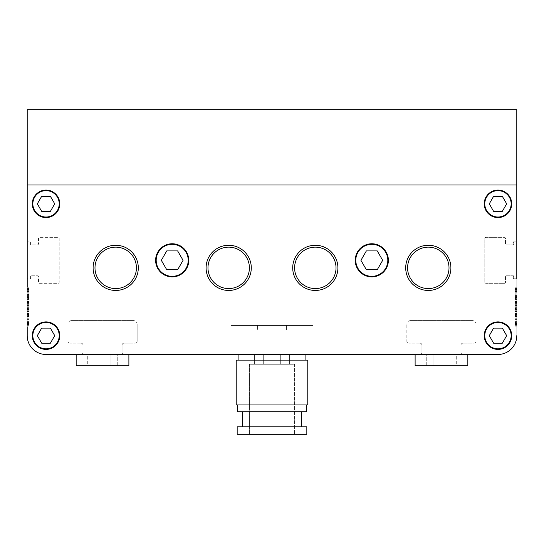<?xml version="1.0" encoding="UTF-8"?>
<svg xmlns="http://www.w3.org/2000/svg" width="544" height="544" viewBox="0 0 544 544"><rect width="100%" height="100%" fill="white"/><g stroke="black" fill="none" stroke-linecap="round" stroke-linejoin="round"><path stroke-width="0.41" stroke-dasharray="2.72 2.04" d="M516.8 278.78L513.414 278.78L513.414 275.767L506.634 275.767A1.129 1.129 0 0 0 505.498 276.896L505.498 282.166A1.129 1.129 0 0 1 504.37 283.302L485.914 283.302A1.129 1.129 0 0 1 484.786 282.166L484.786 238.483A1.129 1.129 0 0 1 485.914 237.354L504.37 237.354A1.129 1.129 0 0 1 505.498 238.483L505.498 243.753A1.129 1.129 0 0 0 506.634 244.882L513.414 244.882L513.414 241.869L516.8 241.869L516.8 185.001L27.2 185.001L27.2 109.677L516.8 109.677L516.8 185.001L27.2 185.001L516.8 185.001L516.8 241.869L513.414 241.869L513.414 244.882L506.634 244.882A1.129 1.129 0 0 1 505.498 243.753L505.498 238.483A1.129 1.129 0 0 0 504.37 237.354L485.914 237.354A1.129 1.129 0 0 0 484.786 238.483L484.786 282.166A1.129 1.129 0 0 0 485.914 283.302L504.37 283.302A1.129 1.129 0 0 0 505.498 282.166L505.498 276.896A1.129 1.129 0 0 1 506.634 275.767L513.414 275.767L513.414 278.78L516.8 278.78L516.8 335.648A18.829 18.829 0 0 1 497.971 354.477L462.944 354.477A1.884 1.884 0 0 1 461.06 352.594A1.884 1.884 0 0 0 462.944 354.477L415.113 354.477L467.84 354.477L415.113 354.477L467.84 354.477L467.84 365.779L415.113 365.779L467.84 365.779L415.113 365.779L415.113 354.477L467.84 354.477M29.084 305.082L27.2 305.082L27.2 291.598L29.084 291.598L29.084 288.626L29.084 305.075L27.2 305.082L27.2 299.934L29.084 299.934L29.084 297.711L29.084 299.934L27.2 299.934L27.2 305.082L29.084 305.075L29.084 299.934L29.084 313.494L29.084 287.252L29.084 324.489L29.084 297.718L27.2 297.711L27.2 307.027L27.2 287.252L27.2 326.794L27.2 288.544L27.2 296.065L27.2 294.562L29.084 294.562L29.084 295.78L27.2 295.78M29.084 305.456L29.084 307.686L27.2 307.693L27.2 301.274L27.2 307.693L29.084 307.693L29.084 305.456L27.2 305.456L27.2 309.869L27.2 292.148L27.2 309.869L27.2 305.456L29.084 305.456L29.084 309.869L27.2 309.869L29.084 309.869L29.084 300.077L27.2 300.077L29.084 300.077L29.084 294.256L27.2 294.256L29.084 294.256L29.084 309.869L27.2 309.869L29.084 309.869L29.084 305.456M514.916 305.082L516.8 305.082L516.8 291.598L514.916 291.598L514.916 288.626L514.916 305.075L516.8 305.082L516.8 299.934L514.916 299.934L514.916 297.711L514.916 299.934L516.8 299.934L516.8 305.082L514.916 305.075L514.916 299.934L514.916 313.494L514.916 287.252L514.916 324.489L514.916 297.718L516.8 297.711L516.8 307.027L516.8 287.252L516.8 326.794L516.8 288.544L516.8 316.465L516.8 313.738L514.916 313.752L516.8 313.888L516.8 288.544L516.8 296.065L516.8 294.562L514.916 294.562L514.916 295.78L516.8 295.78M514.916 305.456L514.916 307.686L516.8 307.693L516.8 305.456L516.8 307.693L516.8 305.884L516.8 307.693L514.916 307.693L514.916 305.456L516.8 305.456L516.8 309.869L516.8 292.148L516.8 309.869L516.8 305.456L514.916 305.456L514.916 309.869L516.8 309.869L514.916 309.869L514.916 300.077L516.8 300.077L514.916 300.077L514.916 294.256L516.8 294.256L514.916 294.256L514.916 309.869L516.8 309.869L514.916 309.869L514.916 305.456M27.2 302.988L27.2 307.734L27.2 302.988L29.084 302.988L29.084 307.734L27.2 307.734L29.084 307.734L29.084 302.988L27.2 302.988M29.084 322.096L29.084 321.647L27.2 321.647L29.084 321.647L27.2 321.647L27.2 316.166L27.2 321.647L29.084 321.647L29.084 316.166L29.084 322.49L27.2 322.49L27.2 325.169L29.084 325.169L29.084 322.096L27.2 322.096M27.2 322.49L27.2 325.169M27.2 305.082L27.2 313.494L29.084 313.494L27.2 313.494L27.2 297.711L29.084 297.718L29.084 289.292L29.084 296.908L27.2 296.908L27.2 289.292L27.2 321.715L27.2 289.218L27.2 316.465L27.2 313.738L29.084 313.752L27.2 313.888L27.2 294.562M27.2 291.598L27.2 297.024L29.084 297.024L29.084 291.598L27.2 291.598M27.2 304.042L27.2 296.133L27.2 304.042L29.084 304.042L29.084 308.917L27.2 308.917M76.16 354.477L128.887 354.477L76.16 354.477L128.887 354.477L76.16 354.477L76.16 365.779L128.887 365.779L76.16 365.779L128.887 365.779L128.887 354.477L46.029 354.477L497.971 354.477A18.829 18.829 0 0 0 516.8 335.648L516.8 185.001L27.2 185.001L27.2 335.648A18.829 18.829 0 0 0 46.029 354.477A18.829 18.829 0 0 1 27.2 335.648L27.2 278.78L30.586 278.78L30.586 275.767L37.366 275.767A1.129 1.129 0 0 1 38.502 276.896L38.502 282.166A1.129 1.129 0 0 0 39.63 283.302L58.086 283.302A1.129 1.129 0 0 0 59.214 282.166L59.214 238.483A1.129 1.129 0 0 0 58.086 237.354L39.63 237.354A1.129 1.129 0 0 0 38.502 238.483L38.502 243.753A1.129 1.129 0 0 1 37.366 244.882L30.586 244.882L30.586 241.869L27.2 241.869L27.2 185.001L27.2 241.869L30.586 241.869L30.586 244.882L37.366 244.882A1.129 1.129 0 0 0 38.502 243.753L38.502 238.483A1.129 1.129 0 0 1 39.63 237.354L58.086 237.354A1.129 1.129 0 0 1 59.214 238.483L59.214 282.166A1.129 1.129 0 0 1 58.086 283.302L39.63 283.302A1.129 1.129 0 0 1 38.502 282.166L38.502 276.896A1.129 1.129 0 0 0 37.366 275.767L30.586 275.767L30.586 278.78L27.2 278.78M27.2 305.823L27.2 325.244L27.2 295.555L27.2 305.823L29.084 305.823L29.084 312.025L27.2 312.025L29.084 312.025L29.084 318.764L27.2 318.764L29.084 318.764L29.084 319.58L27.2 319.58M27.2 319.586L29.084 319.586L29.084 311.984L27.2 311.984L29.084 311.984L29.084 311.406L27.2 311.406M27.2 318.723L29.084 318.723L27.2 318.723M29.084 294.562L29.084 295.916L27.2 295.909L29.084 295.916L29.084 296.419L27.2 296.419L29.084 296.419L29.084 296.024L27.2 296.024L29.084 296.031L29.084 293.95L29.084 299.139L27.2 299.139M27.2 299.411L29.084 299.411L29.084 288.544L29.084 291.992L29.084 289.816L27.2 289.816L29.084 289.816L29.084 296.065L27.2 296.065M27.2 311.331L27.2 322.007L27.2 308.115L27.2 311.331L29.084 311.331L29.084 322.007L27.2 322.007L27.2 325.305L27.2 322.007L29.084 322.007L29.084 311.331L27.2 311.331M27.2 308.115L29.084 308.115L29.084 311.331L29.084 308.115L27.2 308.115M27.2 314.323L27.2 309.577L27.2 314.323L29.084 314.323L27.2 314.323M27.2 289.632L27.2 302.056L27.2 289.632L29.084 289.632L29.084 293.182L27.2 293.182L29.084 293.175L29.084 298.52L27.2 298.52L29.084 298.52L29.084 302.056L27.2 302.056L29.084 302.056L29.084 289.632L27.2 289.632M516.8 302.988L516.8 307.734L516.8 302.988L514.916 302.988L514.916 307.734L516.8 307.734L514.916 307.734L514.916 302.988L516.8 302.988M514.916 322.096L514.916 321.647L516.8 321.647L514.916 321.647L516.8 321.647L516.8 316.166L516.8 321.647L514.916 321.647L514.916 316.166L514.916 322.49L516.8 322.49L516.8 325.169L514.916 325.169L514.916 322.096L516.8 322.096M516.8 322.49L516.8 325.169M516.8 311.202L516.8 288.721L516.8 323.252L516.8 311.202L514.916 311.202L514.916 306.231L516.8 306.231L514.916 306.231L516.8 306.231L514.916 306.231L514.916 305.034L516.8 305.034M514.916 308.632L516.8 308.632L516.8 321.715L516.8 294.562M516.8 311.331L516.8 322.007L516.8 308.115L516.8 311.331L514.916 311.331L514.916 322.007L516.8 322.007L516.8 325.305L516.8 322.007L514.916 322.007L514.916 311.331L516.8 311.331M516.8 308.115L514.916 308.115L514.916 311.331L514.916 308.115L516.8 308.115M516.8 314.867L514.916 314.867L514.916 325.278L516.8 325.264L516.8 314.867L516.8 325.278L514.916 325.278L514.916 322.429L516.8 322.429M516.8 305.823L516.8 325.244L516.8 295.555L516.8 305.823L514.916 305.823L514.916 312.025L516.8 312.025L514.916 312.025L514.916 318.764L516.8 318.764L514.916 318.764L514.916 319.58L516.8 319.58M516.8 319.586L514.916 319.586L514.916 311.984L516.8 311.984L514.916 311.984L514.916 311.406L516.8 311.406M516.8 318.723L514.916 318.723L516.8 318.723M516.8 304.042L516.8 296.133L516.8 304.042L514.916 304.042L514.916 308.917L516.8 308.917M516.8 305.082L516.8 313.494L514.916 313.494L516.8 313.494L516.8 297.711L514.916 297.718L514.916 289.292L514.916 296.908L516.8 296.908L516.8 289.292L516.8 308.632M516.8 291.598L516.8 297.024L514.916 297.024L514.916 291.598L516.8 291.598M516.8 299.302L514.916 299.302L514.916 291.326L514.916 297.201L514.916 295.909L516.8 295.916L514.916 295.909L514.916 288.544L514.916 291.992L514.916 289.816L516.8 289.816L514.916 289.816L514.916 296.065L516.8 296.065M516.8 314.323L516.8 309.577L516.8 314.323L514.916 314.323L516.8 314.323M516.8 289.632L516.8 302.056L516.8 289.632L514.916 289.632L514.916 293.182L516.8 293.182L514.916 293.175L514.916 298.52L516.8 298.52L514.916 298.52L514.916 302.056L516.8 302.056L514.916 302.056L514.916 289.632L516.8 289.632M81.056 354.477A1.884 1.884 0 0 0 82.94 352.594A1.884 1.884 0 0 1 81.056 354.477M82.94 352.594L82.94 345.066L82.94 352.594M82.94 345.066A1.884 1.884 0 0 0 81.056 343.182A1.884 1.884 0 0 1 82.94 345.066M81.056 343.182L69.754 343.182L81.056 343.182M67.878 341.299A1.884 1.884 0 0 0 69.754 343.182A1.884 1.884 0 0 1 67.878 341.299L67.878 324.346L67.878 341.299M71.638 320.586A3.767 3.767 0 0 0 67.878 324.346A3.767 3.767 0 0 1 71.638 320.586L133.402 320.586L71.638 320.586M137.17 324.346A3.767 3.767 0 0 0 133.402 320.586A3.767 3.767 0 0 1 137.17 324.346L137.17 341.299L137.17 324.346M135.286 343.182A1.884 1.884 0 0 0 137.17 341.299A1.884 1.884 0 0 1 135.286 343.182L123.991 343.182L135.286 343.182M123.991 343.182A1.884 1.884 0 0 0 122.108 345.066A1.884 1.884 0 0 1 123.991 343.182M122.108 345.066L122.108 352.594L122.108 345.066M122.108 352.594A1.884 1.884 0 0 0 123.991 354.477A1.884 1.884 0 0 1 122.108 352.594M123.991 354.477L420.009 354.477L123.991 354.477M420.009 354.477A1.884 1.884 0 0 0 421.892 352.594A1.884 1.884 0 0 1 420.009 354.477M421.892 352.594L421.892 345.066L421.892 352.594M421.892 345.066A1.884 1.884 0 0 0 420.009 343.182A1.884 1.884 0 0 1 421.892 345.066M420.009 343.182L408.714 343.182L420.009 343.182M406.83 341.299A1.884 1.884 0 0 0 408.714 343.182A1.884 1.884 0 0 1 406.83 341.299L406.83 324.346L406.83 341.299M410.598 320.586A3.767 3.767 0 0 0 406.83 324.346A3.767 3.767 0 0 1 410.598 320.586L472.362 320.586L410.598 320.586M476.122 324.346A3.767 3.767 0 0 0 472.362 320.586A3.767 3.767 0 0 1 476.122 324.346L476.122 341.299L476.122 324.346M474.246 343.182A1.884 1.884 0 0 0 476.122 341.299A1.884 1.884 0 0 1 474.246 343.182L462.944 343.182L474.246 343.182M462.944 343.182A1.884 1.884 0 0 0 461.06 345.066A1.884 1.884 0 0 1 462.944 343.182M461.06 345.066L461.06 352.594L461.06 345.066M514.916 314.867L514.916 316.696L516.8 316.696M514.916 322.429L514.916 316.696M514.916 311.406L514.916 295.555L514.916 303.776L516.8 303.776M514.916 303.776L514.916 305.823M514.916 319.586L514.916 322.585L516.8 322.585L514.916 322.585L514.916 325.244L514.916 319.58M514.916 308.917L514.916 296.133L516.8 296.133M514.916 296.133L514.916 297.663L516.8 297.663M514.916 304.042L514.916 297.663M516.8 314.439L514.916 314.439L514.916 325.264L514.916 304.008L516.8 304.008M514.916 323.374L516.8 323.374M514.916 323.768L516.8 323.768M514.916 311.202L514.916 323.252L516.8 323.252L514.916 323.252L514.916 324.258L516.8 324.258L514.916 324.258L514.916 321.715L516.8 321.715L514.916 321.715L514.916 308.434L516.8 308.434M514.916 318.954L516.8 318.954M514.916 315.418L516.8 315.418M514.916 314.439L514.916 291.523L516.8 291.523L514.916 291.523L514.916 288.721L514.916 302.954L516.8 302.954M514.916 304.008L514.916 302.954M514.916 325.305L516.8 325.305L514.916 325.305L514.916 322.007L514.916 325.305M516.8 311.583L516.8 313.052L516.8 311.583L514.916 311.583L516.8 311.583L514.916 311.583L514.916 313.052L516.8 313.052L514.916 313.052L514.916 311.583M516.8 315.608L516.8 317.077L516.8 315.608L514.916 315.608L514.916 317.077L516.8 317.077L514.916 317.077L514.916 315.608L516.8 315.608M516.8 321.103L516.8 319.634L516.8 321.103L514.916 321.103L514.916 319.634L516.8 319.634L514.916 319.634L514.916 321.103L516.8 321.103M514.916 289.292L516.8 289.292M514.916 303.586L516.8 303.586M514.916 302.593L516.8 302.593L514.916 302.593M514.916 304.314L516.8 304.314L514.916 304.314M514.916 324.489L516.8 324.489L514.916 324.489M514.916 311.046L516.8 311.046M516.8 299.411L514.916 299.411L514.916 288.544L514.916 291.638L516.8 291.638L514.916 291.638L514.916 305.034M514.916 299.302L514.916 304.116L516.8 304.116L514.916 304.116L514.916 308.434M514.916 302.437L516.8 302.437L514.916 302.437M514.916 291.326L516.8 291.326L514.916 291.326L514.916 289.218L514.916 291.326M514.916 294.562L514.916 296.419L514.916 296.024L516.8 296.031L514.916 296.024L514.916 293.95L514.916 299.139L516.8 299.139M516.8 310.76L514.916 310.76L514.916 313.888L516.8 313.888L514.916 313.888L516.8 313.738L514.916 313.738L514.916 301.274L516.8 301.274L514.916 301.274L514.916 313.738L516.8 313.738L514.916 313.738L514.916 316.465L516.8 316.465L516.8 321.905L516.8 316.465L514.916 316.465L514.916 307.666L516.8 307.666L514.916 307.666L514.916 307.047L516.8 307.047M514.916 310.76L514.916 302.233L516.8 302.233M514.916 302.233L514.916 299.139M514.916 296.419L516.8 296.419L514.916 296.419M514.916 290.632L516.8 290.632M514.916 292.25L516.8 292.25M514.916 299.411L514.916 307.047M514.916 322.49L514.916 325.169M514.916 316.166L516.8 316.166L514.916 316.166M514.916 309.577L514.916 314.323L514.916 309.577L516.8 309.577M516.8 297.31L516.8 295.113L516.8 297.31L514.916 297.31L514.916 295.113L514.916 297.31L516.8 297.31M514.916 306.898L514.916 305.884L514.916 307.693L516.8 307.693L514.916 307.693L514.916 306.898L516.8 306.898L514.916 306.898M514.916 316.465L514.916 321.905L514.916 316.465M514.916 297.711L516.8 297.711M514.916 307.027L514.916 326.794L514.916 307.027M29.084 311.406L29.084 295.555L29.084 303.776L27.2 303.776M29.084 303.776L29.084 305.823M29.084 319.586L29.084 322.585L27.2 322.585L29.084 322.585L29.084 325.244L29.084 319.58M27.2 310.76L29.084 310.76L29.084 313.888L27.2 313.888L29.084 313.888L27.2 313.738L29.084 313.738L29.084 301.274L27.2 301.274L29.084 301.274L29.084 313.738L27.2 313.738L29.084 313.738L29.084 316.465L27.2 316.465L27.2 321.905L27.2 316.465L29.084 316.465L29.084 307.666L27.2 307.666L29.084 307.666L29.084 307.047L27.2 307.047M29.084 310.76L29.084 302.233L27.2 302.233M29.084 302.233L29.084 299.139M29.084 290.632L27.2 290.632M29.084 292.25L27.2 292.25M29.084 299.411L29.084 307.047M29.084 308.917L29.084 296.133L27.2 296.133M29.084 296.133L29.084 297.663L27.2 297.663M29.084 304.042L29.084 297.663M27.2 314.439L29.084 314.439L29.084 325.264L29.084 304.008L27.2 304.008M29.084 323.374L27.2 323.374M29.084 323.768L27.2 323.768M27.2 311.202L29.084 311.202L29.084 323.252L27.2 323.252L29.084 323.252L29.084 324.258L27.2 324.258L29.084 324.258L29.084 321.715L27.2 321.715L29.084 321.715L29.084 308.434L27.2 308.434M29.084 318.954L27.2 318.954M29.084 315.418L27.2 315.418M29.084 314.439L29.084 291.523L27.2 291.523L29.084 291.523L29.084 288.721L29.084 302.954L27.2 302.954M29.084 304.008L29.084 302.954M29.084 325.305L27.2 325.305L29.084 325.305L29.084 322.007L29.084 325.305M27.2 311.583L27.2 313.052L27.2 311.583L29.084 311.583L27.2 311.583L29.084 311.583L29.084 313.052L27.2 313.052L29.084 313.052L29.084 311.583M27.2 315.608L27.2 317.077L27.2 315.608L29.084 315.608L29.084 317.077L27.2 317.077L29.084 317.077L29.084 315.608L27.2 315.608M27.2 321.103L27.2 319.634L27.2 321.103L29.084 321.103L29.084 319.634L27.2 319.634L29.084 319.634L29.084 321.103L27.2 321.103M29.084 289.292L27.2 289.292M29.084 303.586L27.2 303.586M29.084 302.593L27.2 302.593L29.084 302.593M29.084 304.314L27.2 304.314L29.084 304.314M29.084 324.489L27.2 324.489L29.084 324.489M29.084 311.046L27.2 311.046M29.084 311.202L29.084 306.231L27.2 306.231L29.084 306.231L27.2 306.231L29.084 306.231L29.084 305.034L27.2 305.034M27.2 299.302L29.084 299.302L29.084 291.326L29.084 297.201L29.084 291.638L27.2 291.638L29.084 291.638L29.084 305.034M29.084 299.302L29.084 304.116L27.2 304.116L29.084 304.116L29.084 308.434M29.084 302.437L27.2 302.437L29.084 302.437M29.084 291.326L27.2 291.326L29.084 291.326L29.084 289.218L29.084 291.326M29.084 291.638L29.084 288.544L29.084 291.638M27.2 322.429L29.084 322.429L29.084 325.278L27.2 325.264L29.084 325.278L29.084 314.867L27.2 314.867M29.084 314.867L29.084 316.696L27.2 316.696M29.084 322.429L29.084 316.696M29.084 322.49L29.084 325.169M29.084 316.166L27.2 316.166L29.084 316.166M29.084 309.577L29.084 314.323L29.084 309.577L27.2 309.577M27.2 297.31L27.2 295.113L27.2 297.31L29.084 297.31L29.084 295.113L29.084 297.31L27.2 297.31M29.084 306.898L29.084 305.884L29.084 307.693L27.2 307.693L29.084 307.693L29.084 306.898L27.2 306.898L29.084 306.898M29.084 316.465L29.084 321.905L29.084 316.465M29.084 297.711L27.2 297.711M29.084 307.027L29.084 326.794L29.084 307.027M238.102 360.128L238.102 354.477L305.898 354.477L238.102 354.477L305.898 354.477L238.102 354.477L305.898 354.477L305.898 360.128L238.102 360.128L305.898 360.128M511.149 335.648A13.178 13.178 0 0 1 497.971 348.826A13.178 13.178 0 0 1 484.786 335.648A13.178 13.178 0 0 1 497.971 322.47A13.178 13.178 0 0 1 511.149 335.648A13.178 13.178 0 0 1 497.971 348.826A13.178 13.178 0 0 1 484.786 335.648A13.178 13.178 0 0 1 497.971 322.47A13.178 13.178 0 0 1 511.149 335.648A13.178 13.178 0 0 1 497.971 348.826A13.178 13.178 0 0 1 484.786 335.648A13.178 13.178 0 0 1 497.971 322.47A13.178 13.178 0 0 1 511.149 335.648M387.811 260.324A16.007 16.007 0 0 1 371.804 276.332A16.007 16.007 0 0 1 355.796 260.324A16.007 16.007 0 0 1 371.804 244.317A16.007 16.007 0 0 1 387.811 260.324A16.007 16.007 0 0 1 371.804 276.332A16.007 16.007 0 0 1 355.796 260.324A16.007 16.007 0 0 1 371.804 244.317A16.007 16.007 0 0 1 387.811 260.324A16.007 16.007 0 0 1 371.804 276.332A16.007 16.007 0 0 1 355.796 260.324A16.007 16.007 0 0 1 371.804 244.317A16.007 16.007 0 0 1 387.811 260.324M511.149 203.83A13.178 13.178 0 0 1 497.971 217.015A13.178 13.178 0 0 1 484.786 203.83A13.178 13.178 0 0 1 497.971 190.652A13.178 13.178 0 0 1 511.149 203.83A13.178 13.178 0 0 1 497.971 217.015A13.178 13.178 0 0 1 484.786 203.83A13.178 13.178 0 0 1 497.971 190.652A13.178 13.178 0 0 1 511.149 203.83A13.178 13.178 0 0 1 497.971 217.015A13.178 13.178 0 0 1 484.786 203.83A13.178 13.178 0 0 1 497.971 190.652A13.178 13.178 0 0 1 511.149 203.83M59.214 203.83A13.178 13.178 0 0 1 46.029 217.015A13.178 13.178 0 0 1 32.851 203.83A13.178 13.178 0 0 1 46.029 190.652A13.178 13.178 0 0 1 59.214 203.83A13.178 13.178 0 0 1 46.029 217.015A13.178 13.178 0 0 1 32.851 203.83A13.178 13.178 0 0 1 46.029 190.652A13.178 13.178 0 0 1 59.214 203.83A13.178 13.178 0 0 1 46.029 217.015A13.178 13.178 0 0 1 32.851 203.83A13.178 13.178 0 0 1 46.029 190.652A13.178 13.178 0 0 1 59.214 203.83M59.214 335.648A13.178 13.178 0 0 1 46.029 348.826A13.178 13.178 0 0 1 32.851 335.648A13.178 13.178 0 0 1 46.029 322.47A13.178 13.178 0 0 1 59.214 335.648A13.178 13.178 0 0 1 46.029 348.826A13.178 13.178 0 0 1 32.851 335.648A13.178 13.178 0 0 1 46.029 322.47A13.178 13.178 0 0 1 59.214 335.648A13.178 13.178 0 0 1 46.029 348.826A13.178 13.178 0 0 1 32.851 335.648A13.178 13.178 0 0 1 46.029 322.47A13.178 13.178 0 0 1 59.214 335.648M188.204 260.324A16.007 16.007 0 0 1 172.196 276.332A16.007 16.007 0 0 1 156.189 260.324A16.007 16.007 0 0 1 172.196 244.317A16.007 16.007 0 0 1 188.204 260.324A16.007 16.007 0 0 1 172.196 276.332A16.007 16.007 0 0 1 156.189 260.324A16.007 16.007 0 0 1 172.196 244.317A16.007 16.007 0 0 1 188.204 260.324A16.007 16.007 0 0 1 172.196 276.332A16.007 16.007 0 0 1 156.189 260.324A16.007 16.007 0 0 1 172.196 244.317A16.007 16.007 0 0 1 188.204 260.324M294.596 364.269L294.596 434.323L249.404 434.323L294.596 434.323L249.404 434.323L294.596 434.323L294.596 364.269L249.404 364.269L249.404 434.323L249.404 364.269L294.596 364.269M306.836 426.788L237.164 426.788L237.164 434.323L306.836 434.323L237.164 434.323L306.836 434.323L306.836 426.788L237.164 426.788L306.836 426.788M242.434 411.726L301.566 411.726L242.434 411.726L301.566 411.726L242.434 411.726L242.434 426.788L301.566 426.788L242.434 426.788M301.566 411.726L301.566 426.788M306.646 404.947L237.354 404.947L237.354 411.726L306.646 411.726L237.354 411.726L306.646 411.726L306.646 404.947L237.354 404.947M307.782 360.128L236.218 360.128L236.218 404.947L307.782 404.947L236.218 404.947L307.782 404.947L307.782 360.128L236.218 360.128L307.782 360.128M450.894 267.859A22.596 22.596 0 0 0 428.298 245.262A22.596 22.596 0 0 0 405.702 267.859A22.596 22.596 0 0 0 428.298 290.455A22.596 22.596 0 0 0 450.894 267.859M407.578 267.859A20.713 20.713 0 0 1 428.298 247.146A20.713 20.713 0 0 1 449.011 267.859A20.713 20.713 0 0 1 428.298 288.572A20.713 20.713 0 0 1 407.578 267.859A20.713 20.713 0 0 1 428.298 247.146A20.713 20.713 0 0 1 449.011 267.859A20.713 20.713 0 0 1 428.298 288.572A20.713 20.713 0 0 1 407.578 267.859A20.713 20.713 0 0 1 428.298 247.146A20.713 20.713 0 0 1 449.011 267.859A20.713 20.713 0 0 1 428.298 288.572A20.713 20.713 0 0 1 407.578 267.859M337.906 267.859A22.596 22.596 0 0 0 315.309 245.262A22.596 22.596 0 0 0 292.713 267.859A22.596 22.596 0 0 0 315.309 290.455A22.596 22.596 0 0 0 337.906 267.859M294.596 267.859A20.713 20.713 0 0 1 315.309 247.146A20.713 20.713 0 0 1 336.022 267.859A20.713 20.713 0 0 1 315.309 288.572A20.713 20.713 0 0 1 294.596 267.859A20.713 20.713 0 0 1 315.309 247.146A20.713 20.713 0 0 1 336.022 267.859A20.713 20.713 0 0 1 315.309 288.572A20.713 20.713 0 0 1 294.596 267.859A20.713 20.713 0 0 1 315.309 247.146A20.713 20.713 0 0 1 336.022 267.859A20.713 20.713 0 0 1 315.309 288.572A20.713 20.713 0 0 1 294.596 267.859M251.287 267.859A22.596 22.596 0 0 0 228.691 245.262A22.596 22.596 0 0 0 206.094 267.859A22.596 22.596 0 0 0 228.691 290.455A22.596 22.596 0 0 0 251.287 267.859M207.978 267.859A20.713 20.713 0 0 1 228.691 247.146A20.713 20.713 0 0 1 249.404 267.859A20.713 20.713 0 0 1 228.691 288.572A20.713 20.713 0 0 1 207.978 267.859A20.713 20.713 0 0 1 228.691 247.146A20.713 20.713 0 0 1 249.404 267.859A20.713 20.713 0 0 1 228.691 288.572A20.713 20.713 0 0 1 207.978 267.859A20.713 20.713 0 0 1 228.691 247.146A20.713 20.713 0 0 1 249.404 267.859A20.713 20.713 0 0 1 228.691 288.572A20.713 20.713 0 0 1 207.978 267.859M138.298 267.859A22.596 22.596 0 0 0 115.702 245.262A22.596 22.596 0 0 0 93.106 267.859A22.596 22.596 0 0 0 115.702 290.455A22.596 22.596 0 0 0 138.298 267.859M94.989 267.859A20.713 20.713 0 0 1 115.702 247.146A20.713 20.713 0 0 1 136.422 267.859A20.713 20.713 0 0 1 115.702 288.572A20.713 20.713 0 0 1 94.989 267.859A20.713 20.713 0 0 1 115.702 247.146A20.713 20.713 0 0 1 136.422 267.859A20.713 20.713 0 0 1 115.702 288.572A20.713 20.713 0 0 1 94.989 267.859A20.713 20.713 0 0 1 115.702 247.146A20.713 20.713 0 0 1 136.422 267.859A20.713 20.713 0 0 1 115.702 288.572A20.713 20.713 0 0 1 94.989 267.859M355.232 260.324A16.572 16.572 0 0 1 371.804 243.753A16.572 16.572 0 0 1 388.375 260.324A16.572 16.572 0 0 0 371.804 243.753A16.572 16.572 0 0 0 355.232 260.324A16.572 16.572 0 0 0 371.804 276.896A16.572 16.572 0 0 0 388.375 260.324A16.572 16.572 0 0 1 371.804 276.896A16.572 16.572 0 0 1 355.232 260.324A16.572 16.572 0 0 0 371.804 276.896A16.572 16.572 0 0 0 388.375 260.324A16.572 16.572 0 0 0 371.804 243.753A16.572 16.572 0 0 0 355.232 260.324M155.625 260.324A16.572 16.572 0 0 1 172.196 243.753A16.572 16.572 0 0 1 188.768 260.324A16.572 16.572 0 0 0 172.196 243.753A16.572 16.572 0 0 0 155.625 260.324A16.572 16.572 0 0 0 172.196 276.896A16.572 16.572 0 0 0 188.768 260.324A16.572 16.572 0 0 1 172.196 276.896A16.572 16.572 0 0 1 155.625 260.324A16.572 16.572 0 0 0 172.196 276.896A16.572 16.572 0 0 0 188.768 260.324A16.572 16.572 0 0 0 172.196 243.753A16.572 16.572 0 0 0 155.625 260.324M32.286 335.648A13.75 13.75 0 0 1 46.029 321.898A13.75 13.75 0 0 1 59.779 335.648A13.75 13.75 0 0 0 46.029 321.898A13.75 13.75 0 0 0 32.286 335.648A13.75 13.75 0 0 0 46.029 349.398A13.75 13.75 0 0 0 59.779 335.648A13.75 13.75 0 0 1 46.029 349.398A13.75 13.75 0 0 1 32.286 335.648A13.75 13.75 0 0 0 46.029 349.398A13.75 13.75 0 0 0 59.779 335.648A13.75 13.75 0 0 0 46.029 321.898A13.75 13.75 0 0 0 32.286 335.648M484.221 335.648A13.75 13.75 0 0 1 497.971 321.898A13.75 13.75 0 0 1 511.714 335.648A13.75 13.75 0 0 0 497.971 321.898A13.75 13.75 0 0 0 484.221 335.648A13.75 13.75 0 0 0 497.971 349.398A13.75 13.75 0 0 0 511.714 335.648A13.75 13.75 0 0 1 497.971 349.398A13.75 13.75 0 0 1 484.221 335.648A13.75 13.75 0 0 0 497.971 349.398A13.75 13.75 0 0 0 511.714 335.648A13.75 13.75 0 0 0 497.971 321.898A13.75 13.75 0 0 0 484.221 335.648M484.221 203.83A13.75 13.75 0 0 1 497.971 190.087A13.75 13.75 0 0 1 511.714 203.83A13.75 13.75 0 0 0 497.971 190.087A13.75 13.75 0 0 0 484.221 203.83A13.75 13.75 0 0 0 497.971 217.58A13.75 13.75 0 0 0 511.714 203.83A13.75 13.75 0 0 1 497.971 217.58A13.75 13.75 0 0 1 484.221 203.83A13.75 13.75 0 0 0 497.971 217.58A13.75 13.75 0 0 0 511.714 203.83A13.75 13.75 0 0 0 497.971 190.087A13.75 13.75 0 0 0 484.221 203.83M32.286 203.83A13.75 13.75 0 0 1 46.029 190.087A13.75 13.75 0 0 1 59.779 203.83A13.75 13.75 0 0 0 46.029 190.087A13.75 13.75 0 0 0 32.286 203.83A13.75 13.75 0 0 0 46.029 217.58A13.75 13.75 0 0 0 59.779 203.83A13.75 13.75 0 0 1 46.029 217.58A13.75 13.75 0 0 1 32.286 203.83A13.75 13.75 0 0 0 46.029 217.58A13.75 13.75 0 0 0 59.779 203.83A13.75 13.75 0 0 0 46.029 190.087A13.75 13.75 0 0 0 32.286 203.83M516.8 335.648L516.8 185.001L27.2 185.001L27.2 335.648A18.829 18.829 0 0 0 46.029 354.477A18.829 18.829 0 0 1 27.2 335.648A18.829 18.829 0 0 0 46.029 354.477L497.971 354.477A18.829 18.829 0 0 0 516.8 335.648A18.829 18.829 0 0 1 497.971 354.477A18.829 18.829 0 0 0 516.8 335.648L516.8 185.001L27.2 185.001L27.2 241.869M29.084 287.252L27.2 287.252L27.2 326.794L29.084 326.794M280.697 354.477L289.394 354.477L289.394 364.269L280.697 364.269L280.697 354.477L254.606 354.477L280.697 354.477L280.697 364.269L263.303 364.269L263.303 354.477L254.606 354.477L263.303 354.477L263.303 364.269L254.606 364.269L254.606 354.477L254.606 364.269L289.394 364.269L280.697 364.269L280.697 354.477L280.697 364.269L263.303 364.269L263.303 354.477L263.303 364.269L254.606 364.269L289.394 364.269L289.394 354.477L280.697 354.477M166.763 250.906L177.63 250.906L183.07 260.324L177.63 269.742L166.763 269.742L161.323 260.324L166.763 250.906L161.323 260.324L166.763 269.742L177.63 269.742L183.07 260.324L177.63 250.906L166.763 250.906L161.323 260.324L166.763 269.742L177.63 269.742L183.07 260.324L177.63 250.906L166.763 250.906M41.684 328.114L50.381 328.114L54.726 335.648L50.381 343.182L41.684 343.182L37.332 335.648L41.684 328.114L37.332 335.648L41.684 343.182L50.381 343.182L54.726 335.648L50.381 328.114L41.684 328.114L37.332 335.648L41.684 343.182L50.381 343.182L54.726 335.648L50.381 328.114L41.684 328.114M37.332 203.83L41.684 196.302L50.381 196.302L54.726 203.83L50.381 211.364L41.684 211.364L37.332 203.83L41.684 211.364L50.381 211.364L54.726 203.83L50.381 196.302L41.684 196.302L37.332 203.83L41.684 211.364L50.381 211.364L54.726 203.83L50.381 196.302L41.684 196.302L37.332 203.83M502.316 211.364L493.619 211.364L489.274 203.83L493.619 196.302L502.316 196.302L506.668 203.83L502.316 211.364L506.668 203.83L502.316 196.302L493.619 196.302L489.274 203.83L493.619 211.364L502.316 211.364L506.668 203.83L502.316 196.302L493.619 196.302L489.274 203.83L493.619 211.364L502.316 211.364M382.677 260.324L377.237 269.742L366.37 269.742L360.93 260.324L366.37 250.906L377.237 250.906L382.677 260.324L377.237 250.906L366.37 250.906L360.93 260.324L366.37 269.742L377.237 269.742L382.677 260.324L377.237 250.906L366.37 250.906L360.93 260.324L366.37 269.742L377.237 269.742L382.677 260.324M506.668 335.648L502.316 343.182L493.619 343.182L489.274 335.648L493.619 328.114L502.316 328.114L506.668 335.648L502.316 328.114L493.619 328.114L489.274 335.648L493.619 343.182L502.316 343.182L506.668 335.648L502.316 328.114L493.619 328.114L489.274 335.648L493.619 343.182L502.316 343.182L506.668 335.648M94.914 365.779L87.305 365.779L87.305 354.477L117.742 354.477L87.305 354.477L117.742 354.477L87.305 354.477L87.305 365.779L94.914 365.779L94.914 354.477L94.914 365.779L110.133 365.779L87.305 365.779L94.914 365.779L94.914 354.477L94.914 365.779L110.133 365.779L110.133 354.477L110.133 365.779L117.742 365.779L94.914 365.779M117.742 365.779L117.742 354.477L117.742 365.779L110.133 365.779L110.133 354.477L110.133 365.779L117.742 365.779M449.086 365.779L456.695 365.779L456.695 354.477L426.258 354.477L456.695 354.477L426.258 354.477L456.695 354.477L456.695 365.779L449.086 365.779L449.086 354.477L449.086 365.779L433.867 365.779L456.695 365.779L449.086 365.779L449.086 354.477L449.086 365.779L433.867 365.779L433.867 354.477L433.867 365.779L426.258 365.779L449.086 365.779M426.258 365.779L426.258 354.477L426.258 365.779L433.867 365.779L433.867 354.477L433.867 365.779L426.258 365.779M231.037 325.482L312.963 325.482L312.963 329.997L231.037 329.997L312.963 329.997L231.037 329.997L312.963 329.997L312.963 325.482L231.037 325.482L231.037 329.997L231.037 325.482L286.402 325.482L257.598 325.482L257.598 329.997L257.598 325.482L231.037 325.482M514.916 301.6L516.8 301.6M514.916 309.298L516.8 309.298M514.916 323.578L516.8 323.578M514.916 291.176L516.8 291.176M514.916 297.772L516.8 297.772M514.916 295.113L516.8 295.113L514.916 295.113M514.916 310.93L516.8 310.93L514.916 310.93M514.916 305.884L516.8 305.884L514.916 305.884M514.916 305.177L516.8 305.177L514.916 305.177M514.916 304.218L516.8 304.218L514.916 304.218M29.084 301.6L27.2 301.6M29.084 309.298L27.2 309.298M29.084 291.176L27.2 291.176M29.084 297.772L27.2 297.772M29.084 308.632L27.2 308.632M29.084 323.578L27.2 323.578M29.084 295.113L27.2 295.113L29.084 295.113M29.084 310.93L27.2 310.93L29.084 310.93M29.084 305.884L27.2 305.884L29.084 305.884M29.084 305.177L27.2 305.177L29.084 305.177M29.084 304.218L27.2 304.218L29.084 304.218M286.402 329.997L286.402 325.482L286.402 329.997M514.916 287.252L516.8 287.252M514.916 295.555L516.8 295.555M516.8 325.244L514.916 325.244M514.916 288.721L516.8 288.721M514.916 288.626L516.8 288.626M514.916 297.554L516.8 297.554M516.8 289.218L514.916 289.218M514.916 297.201L516.8 297.201M514.916 288.544L516.8 288.544L514.916 288.544M514.916 313.303L516.8 313.303M514.916 293.95L516.8 293.95M514.916 291.992L516.8 291.992M514.916 292.148L516.8 292.148M514.916 321.905L516.8 321.905M514.916 326.794L516.8 326.794M29.084 295.555L27.2 295.555M27.2 325.244L29.084 325.244M29.084 313.303L27.2 313.303M29.084 293.95L27.2 293.95M29.084 291.992L27.2 291.992M29.084 288.544L27.2 288.544L29.084 288.544M29.084 288.721L27.2 288.721M29.084 288.626L27.2 288.626M29.084 297.554L27.2 297.554M27.2 289.218L29.084 289.218M29.084 297.201L27.2 297.201M29.084 292.148L27.2 292.148M29.084 321.905L27.2 321.905"/><path stroke-width="0.82" d="M516.8 278.78L516.8 109.677L27.2 109.677L27.2 185.001L516.8 185.001L27.2 185.001L27.2 278.78M467.84 354.477L497.971 354.477L467.84 354.477L467.84 365.779L415.113 365.779L415.113 354.477L305.898 354.477L305.898 360.128M27.2 326.794L27.2 335.648A18.829 18.829 0 0 0 46.029 354.477L497.971 354.477A18.829 18.829 0 0 0 516.8 335.648M76.16 354.477L76.16 365.779L128.887 365.779L128.887 354.477L238.102 354.477L238.102 360.128M27.2 241.869L27.2 287.252M511.149 335.648A13.178 13.178 0 0 1 497.971 348.826A13.178 13.178 0 0 1 484.786 335.648A13.178 13.178 0 0 1 497.971 322.47A13.178 13.178 0 0 1 511.149 335.648M387.811 260.324A16.007 16.007 0 0 1 371.804 276.332A16.007 16.007 0 0 1 355.796 260.324A16.007 16.007 0 0 1 371.804 244.317A16.007 16.007 0 0 1 387.811 260.324M511.149 203.83A13.178 13.178 0 0 1 497.971 217.015A13.178 13.178 0 0 1 484.786 203.83A13.178 13.178 0 0 1 497.971 190.652A13.178 13.178 0 0 1 511.149 203.83M59.214 203.83A13.178 13.178 0 0 1 46.029 217.015A13.178 13.178 0 0 1 32.851 203.83A13.178 13.178 0 0 1 46.029 190.652A13.178 13.178 0 0 1 59.214 203.83M59.214 335.648A13.178 13.178 0 0 1 46.029 348.826A13.178 13.178 0 0 1 32.851 335.648A13.178 13.178 0 0 1 46.029 322.47A13.178 13.178 0 0 1 59.214 335.648M188.204 260.324A16.007 16.007 0 0 1 172.196 276.332A16.007 16.007 0 0 1 156.189 260.324A16.007 16.007 0 0 1 172.196 244.317A16.007 16.007 0 0 1 188.204 260.324M306.836 426.788L306.836 434.323L237.164 434.323L237.164 426.788L306.836 426.788M301.566 411.726L301.566 426.788M242.434 411.726L242.434 426.788M306.646 404.947L306.646 411.726L237.354 411.726L237.354 404.947M307.782 360.128L307.782 404.947L236.218 404.947L236.218 360.128L307.782 360.128M450.894 267.859A22.596 22.596 0 0 0 428.298 245.262A22.596 22.596 0 0 0 405.702 267.859A22.596 22.596 0 0 0 428.298 290.455A22.596 22.596 0 0 0 450.894 267.859M407.578 267.859A20.713 20.713 0 0 1 428.298 247.146A20.713 20.713 0 0 1 449.011 267.859A20.713 20.713 0 0 1 428.298 288.572A20.713 20.713 0 0 1 407.578 267.859M337.906 267.859A22.596 22.596 0 0 0 315.309 245.262A22.596 22.596 0 0 0 292.713 267.859A22.596 22.596 0 0 0 315.309 290.455A22.596 22.596 0 0 0 337.906 267.859M294.596 267.859A20.713 20.713 0 0 1 315.309 247.146A20.713 20.713 0 0 1 336.022 267.859A20.713 20.713 0 0 1 315.309 288.572A20.713 20.713 0 0 1 294.596 267.859M251.287 267.859A22.596 22.596 0 0 0 228.691 245.262A22.596 22.596 0 0 0 206.094 267.859A22.596 22.596 0 0 0 228.691 290.455A22.596 22.596 0 0 0 251.287 267.859M207.978 267.859A20.713 20.713 0 0 1 228.691 247.146A20.713 20.713 0 0 1 249.404 267.859A20.713 20.713 0 0 1 228.691 288.572A20.713 20.713 0 0 1 207.978 267.859M138.298 267.859A22.596 22.596 0 0 0 115.702 245.262A22.596 22.596 0 0 0 93.106 267.859A22.596 22.596 0 0 0 115.702 290.455A22.596 22.596 0 0 0 138.298 267.859M94.989 267.859A20.713 20.713 0 0 1 115.702 247.146A20.713 20.713 0 0 1 136.422 267.859A20.713 20.713 0 0 1 115.702 288.572A20.713 20.713 0 0 1 94.989 267.859M355.232 260.324A16.572 16.572 0 0 1 371.804 243.753A16.572 16.572 0 0 1 388.375 260.324A16.572 16.572 0 0 1 371.804 276.896A16.572 16.572 0 0 1 355.232 260.324M155.625 260.324A16.572 16.572 0 0 1 172.196 243.753A16.572 16.572 0 0 1 188.768 260.324A16.572 16.572 0 0 1 172.196 276.896A16.572 16.572 0 0 1 155.625 260.324M32.286 335.648A13.75 13.75 0 0 1 46.029 321.898A13.75 13.75 0 0 1 59.779 335.648A13.75 13.75 0 0 1 46.029 349.398A13.75 13.75 0 0 1 32.286 335.648M484.221 335.648A13.75 13.75 0 0 1 497.971 321.898A13.75 13.75 0 0 1 511.714 335.648A13.75 13.75 0 0 1 497.971 349.398A13.75 13.75 0 0 1 484.221 335.648M484.221 203.83A13.75 13.75 0 0 1 497.971 190.087A13.75 13.75 0 0 1 511.714 203.83A13.75 13.75 0 0 1 497.971 217.58A13.75 13.75 0 0 1 484.221 203.83M32.286 203.83A13.75 13.75 0 0 1 46.029 190.087A13.75 13.75 0 0 1 59.779 203.83A13.75 13.75 0 0 1 46.029 217.58A13.75 13.75 0 0 1 32.286 203.83M166.763 250.906L177.63 250.906L183.07 260.324L177.63 269.742L166.763 269.742L161.323 260.324L166.763 250.906M41.684 328.114L50.381 328.114L54.726 335.648L50.381 343.182L41.684 343.182L37.332 335.648L41.684 328.114M37.332 203.83L41.684 196.302L50.381 196.302L54.726 203.83L50.381 211.364L41.684 211.364L37.332 203.83M502.316 211.364L493.619 211.364L489.274 203.83L493.619 196.302L502.316 196.302L506.668 203.83L502.316 211.364M382.677 260.324L377.237 269.742L366.37 269.742L360.93 260.324L366.37 250.906L377.237 250.906L382.677 260.324M506.668 335.648L502.316 343.182L493.619 343.182L489.274 335.648L493.619 328.114L502.316 328.114L506.668 335.648"/></g></svg>
